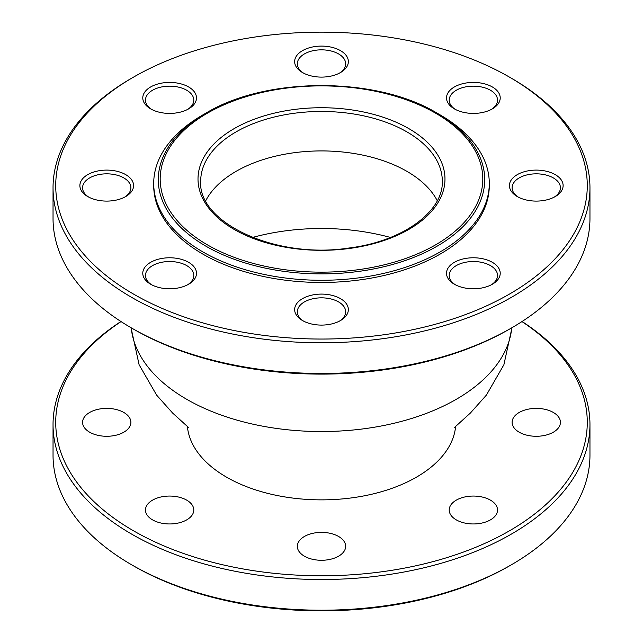 <?xml version="1.0" encoding="UTF-8"?>
<svg xmlns="http://www.w3.org/2000/svg" width="643" height="643" viewBox="0 0 643 643"><rect width="100%" height="100%" fill="white"/><g stroke="black" fill="none" stroke-linecap="round" stroke-linejoin="round"><path stroke-width="0.96" d="M87.745 196.557L87.745 196.557A26.845 15.496 180 0 1 87.745 174.639A26.845 15.496 180 0 1 125.715 174.639A26.845 15.496 180 0 1 125.715 196.557A26.845 15.496 180 0 1 87.745 196.557M124.71 197.104A24.161 13.953 0 0 0 130.891 187.788A24.161 13.953 0 0 0 106.73 173.835A24.161 13.953 0 0 0 82.569 187.788A24.161 13.953 0 0 0 88.742 197.104M133.567 294.1A265.776 153.444 0 0 0 509.433 294.1A265.776 153.444 0 0 0 509.433 77.096A265.776 153.444 0 0 0 133.567 77.096A265.776 153.444 0 0 0 133.567 294.1M150.655 284.238A26.845 15.496 180 0 1 150.647 284.238A26.845 15.496 180 0 1 150.655 262.312A26.845 15.496 180 0 1 188.616 262.312A26.845 15.496 180 0 1 188.616 284.238A26.845 15.496 180 0 1 150.655 284.238M454.384 284.238L454.384 284.238A26.845 15.496 180 0 1 454.384 262.312A26.845 15.496 180 0 1 492.345 262.312A26.845 15.496 180 0 1 492.353 284.238A26.845 15.496 180 0 1 454.384 284.238M302.515 72.563L302.515 72.563A26.845 15.496 180 0 1 302.515 50.636A26.845 15.496 180 0 1 340.485 50.636A26.845 15.496 180 0 1 340.485 72.563A26.845 15.496 180 0 1 302.515 72.563M517.285 196.557L517.285 196.557A26.845 15.496 180 0 1 517.285 174.639A26.845 15.496 180 0 1 555.255 174.639A26.845 15.496 180 0 1 555.255 196.557A26.845 15.496 180 0 1 517.285 196.557M153.709 183.408L153.709 185.594A167.791 96.876 0 0 0 202.858 254.098A167.791 96.876 0 0 0 385.712 275.091A167.791 96.876 0 0 0 489.291 185.594L489.291 183.408A167.791 96.876 180 0 1 385.712 272.905A167.791 96.876 180 0 1 202.858 251.903A167.791 96.876 180 0 1 153.709 183.408A167.791 96.876 180 0 1 202.85 114.904L206.098 113.031C266.411 76.453 376.573 76.445 436.902 113.031L440.142 114.904A167.791 96.876 180 0 1 440.15 114.904A167.791 96.876 180 0 1 489.291 183.408M150.655 108.876A26.845 15.496 180 0 1 150.647 108.876A26.845 15.496 180 0 1 150.655 86.958A26.845 15.496 180 0 1 188.616 86.958A26.845 15.496 180 0 1 188.616 108.876A26.845 15.496 180 0 1 150.655 108.876M454.384 108.876L454.384 108.876A26.845 15.496 180 0 1 454.384 86.958A26.845 15.496 180 0 1 492.345 86.958A26.845 15.496 180 0 1 492.353 108.876A26.845 15.496 180 0 1 454.384 108.876M302.515 320.552L302.515 320.552A26.845 15.496 180 0 1 302.515 298.633A26.845 15.496 180 0 1 340.485 298.633A26.845 15.496 180 0 1 340.485 320.552A26.845 15.496 180 0 1 302.515 320.552M187.619 284.785A24.161 13.953 0 0 0 193.792 275.469A24.161 13.953 0 0 0 169.631 261.516A24.161 13.953 0 0 0 145.471 275.469A24.161 13.953 0 0 0 151.652 284.785M339.488 321.098A24.161 13.953 0 0 0 345.661 311.783A24.161 13.953 0 0 0 321.5 297.838A24.161 13.953 0 0 0 297.339 311.783A24.161 13.953 0 0 0 303.512 321.098M491.348 284.785A24.161 13.953 0 0 0 497.529 275.469A24.161 13.953 0 0 0 473.369 261.516A24.161 13.953 0 0 0 449.208 275.469A24.161 13.953 0 0 0 455.381 284.785M491.348 109.423A24.161 13.953 0 0 0 497.529 100.107A24.161 13.953 0 0 0 473.369 86.162A24.161 13.953 0 0 0 449.208 100.107A24.161 13.953 0 0 0 455.381 109.423M339.488 73.109A24.161 13.953 0 0 0 345.661 63.794A24.161 13.953 0 0 0 321.5 49.841A24.161 13.953 0 0 0 297.339 63.794A24.161 13.953 0 0 0 303.512 73.109M187.619 109.423A24.161 13.953 0 0 0 193.792 100.107A24.161 13.953 0 0 0 169.631 86.162A24.161 13.953 0 0 0 145.471 100.107A24.161 13.953 0 0 0 151.652 109.423M554.258 197.104A24.161 13.953 0 0 0 560.431 187.788A24.161 13.953 0 0 0 536.27 173.835A24.161 13.953 0 0 0 512.109 187.788A24.161 13.953 0 0 0 518.29 197.104M509.433 77.096L511.338 78.189A268.461 154.995 180 0 1 511.338 78.189A268.461 154.995 180 0 1 589.961 187.788A268.461 154.995 180 0 1 424.235 330.984A268.461 154.995 180 0 1 131.67 297.387A268.461 154.995 180 0 1 53.039 187.788L53.039 218.475A268.461 154.995 0 0 0 131.662 328.075L133.567 329.168L131.67 328.075A268.461 154.995 0 0 0 511.338 328.075L509.433 329.168A265.776 153.444 180 0 1 133.567 329.168L133.567 329.168A265.776 153.444 180 0 1 133.559 329.168M511.338 328.075A268.461 154.995 0 0 0 589.961 218.475L589.961 187.788M53.039 187.788A268.461 154.995 180 0 1 131.662 78.189L133.567 77.096M205.736 200.729A120.812 69.749 180 0 1 321.5 150.92A120.812 69.749 180 0 1 437.264 200.729M131.22 327.817A190.593 110.041 0 0 0 253.647 424.332A190.593 110.041 0 0 0 456.273 399.311A190.593 110.041 0 0 0 511.78 327.817M390.486 237.46A161.08 92.994 0 0 0 252.514 237.46M133.559 565.904A265.776 153.444 0 0 0 133.567 565.904A265.776 153.444 0 0 0 509.433 565.904L511.338 564.811A268.461 154.995 180 0 1 131.67 564.811A268.461 154.995 180 0 1 131.662 564.811A268.461 154.995 180 0 1 53.039 455.212L53.039 424.525A268.461 154.995 0 0 0 131.67 534.124A268.461 154.995 0 0 0 424.235 567.721A268.461 154.995 0 0 0 589.961 424.525A268.461 154.995 0 0 0 522.076 321.5M133.567 565.904L131.662 564.811L133.567 565.904M89.642 432.192A24.161 13.953 180 0 1 82.569 422.33A24.161 13.953 180 0 1 106.73 408.385A24.161 13.953 180 0 1 130.891 422.33A24.161 13.953 180 0 1 115.973 435.223A24.161 13.953 180 0 1 89.642 432.192M152.552 519.874A24.161 13.953 180 0 1 145.471 510.012A24.161 13.953 180 0 1 169.631 496.058A24.161 13.953 180 0 1 193.792 510.012A24.161 13.953 180 0 1 178.883 522.896A24.161 13.953 180 0 1 152.552 519.874M304.412 556.195A24.161 13.953 180 0 1 297.339 546.325A24.161 13.953 180 0 1 321.5 532.38A24.161 13.953 180 0 1 345.661 546.325A24.161 13.953 180 0 1 330.743 559.217A24.161 13.953 180 0 1 304.412 556.195M456.281 519.874A24.161 13.953 180 0 1 449.208 510.012A24.161 13.953 180 0 1 473.369 496.058A24.161 13.953 180 0 1 497.529 510.012A24.161 13.953 180 0 1 482.612 522.896A24.161 13.953 180 0 1 456.281 519.874M519.182 432.192A24.161 13.953 180 0 1 512.109 422.33A24.161 13.953 180 0 1 536.27 408.385A24.161 13.953 180 0 1 560.431 422.33A24.161 13.953 180 0 1 545.513 435.223A24.161 13.953 180 0 1 519.182 432.192M521.955 321.58A265.776 153.444 180 0 1 502.834 534.518A265.776 153.444 180 0 1 133.567 530.837A265.776 153.444 180 0 1 121.045 321.58M120.924 321.5A268.461 154.995 0 0 0 53.039 424.525M589.961 424.525L589.961 455.212A268.461 154.995 180 0 1 511.338 564.811M455.525 427.249L455.525 427.249A134.299 77.538 180 0 1 416.463 477.154A134.299 77.538 180 0 1 274.079 494.869A134.299 77.538 180 0 1 187.475 427.257A134.299 77.538 180 0 1 187.475 427.249M408.819 128.608A123.496 71.301 180 0 1 353.465 247.885A123.496 71.301 180 0 1 202.215 160.565A123.496 71.301 180 0 1 408.819 128.608M442.312 181.213A120.812 69.749 0 0 0 406.923 131.895A120.812 69.749 0 0 0 275.268 116.777A120.812 69.749 0 0 0 200.688 181.213C197.562 222.591 275.839 259.41 348.771 248.045C402.799 241.511 443.525 211.386 442.312 181.213M435.56 113.168A161.305 93.131 0 0 0 165.685 154.915A161.305 93.131 0 0 0 363.247 268.975A161.305 93.131 0 0 0 435.56 113.168M440.15 114.904L436.902 113.031A163.209 94.224 180 0 1 436.902 246.293A163.209 94.224 180 0 1 206.098 246.293A163.209 94.224 180 0 1 206.098 113.031M187.475 427.257L187.354 426.422M188.881 427.812L172.613 413.039L156.635 395.132L139.105 364.734L131.019 327.697M455.525 427.257L455.646 426.422M454.119 427.812L470.387 413.039L486.365 395.132L503.895 364.734L511.981 327.697"/></g></svg>
